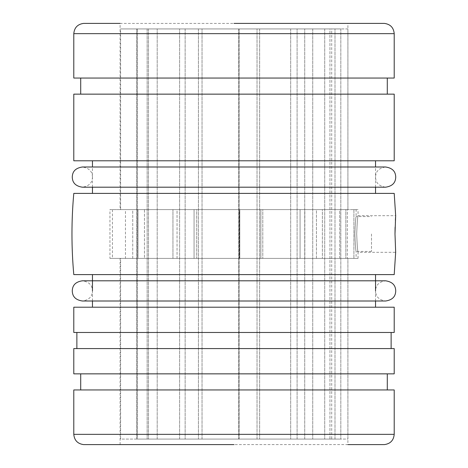 <?xml version="1.0" encoding="UTF-8"?>
<svg xmlns="http://www.w3.org/2000/svg" width="468" height="468" viewBox="0 0 468 468"><rect width="100%" height="100%" fill="white"/><g stroke="black" fill="none" stroke-linecap="round" stroke-linejoin="round"><path stroke-width="0.35" stroke-dasharray="2.34 1.75" d="M83.591 444.6L347.899 444.6L347.899 258.4L120.1 258.4L347.899 258.4L347.911 439.066L120.604 439.066L120.604 258.4L132.748 258.4L132.748 209.6L120.604 209.6L120.604 28.934L347.911 28.934L347.911 209.6L347.899 23.4M73.792 193.395L394.208 193.395M394.208 274.605L73.792 274.605M384.409 23.4L120.1 23.4L120.1 209.6L347.899 209.6L120.1 209.6M120.1 444.6L120.1 258.4M109.951 258.4L358.049 258.4L109.951 258.4L109.951 209.6L358.049 209.6L109.951 209.6M395.559 217.187L395.665 215.695L358.049 215.695C357.599 216.772 357.148 222.873 356.692 234C357.142 222.879 357.599 216.778 358.049 215.695L358.049 209.6M356.692 234C357.142 245.121 357.599 251.222 358.049 252.305C357.599 251.228 357.148 245.127 356.692 234M358.049 258.4L358.049 252.305L395.665 252.305L394.998 234M395.378 220.252L395.091 227.308M80.712 389.949L387.288 389.949L80.712 389.949M387.288 373.856L80.712 373.856L387.288 373.856M92.453 193.395L375.547 193.395L92.453 193.395M375.547 187.194L375.547 167M375.547 160.793L92.453 160.793L375.547 160.793M92.453 187.194L92.453 167M92.453 307.207L375.547 307.207L92.453 307.207M375.547 301L375.547 290.903C375.71 294.144 376.524 299.608 385.644 301L82.356 301C91.476 299.608 92.29 294.144 92.453 290.903C92.29 287.668 91.476 282.204 82.356 280.806L385.644 280.806C376.524 282.204 375.71 287.668 375.547 290.903M375.547 274.605L92.453 274.605L375.547 274.605M92.453 301L92.453 290.903M80.712 94.144L387.288 94.144L80.712 94.144M387.288 78.051L80.712 78.051L387.288 78.051M76.869 348.578L391.131 348.578L76.869 348.578M391.131 332.479L76.869 332.479L391.131 332.479M73.792 389.949L394.208 389.949M394.208 373.856L73.792 373.856M394.208 78.051L73.792 78.051M394.208 160.793L73.792 160.793M73.792 307.207L394.208 307.207M73.792 348.578L394.208 348.578M73.792 94.144L394.208 94.144M394.208 332.479L73.792 332.479M177.044 258.4L177.044 209.6L144.46 209.6L144.46 258.4L177.044 258.4L144.46 258.4L144.46 209.6L177.044 209.6L177.044 258.4L172.944 258.4L172.944 209.6L177.044 209.6L138.013 209.6L172.944 209.6L172.944 258.4L138.013 258.4L177.044 258.4M239.423 258.4L239.423 209.6L196.741 209.6L196.741 258.4L239.423 258.4L196.741 258.4L196.741 209.6L239.423 209.6L239.423 258.4L239.809 258.4L239.809 209.6L239.423 209.6L239.809 209.6L239.809 258.4L239.423 258.4M300.076 258.4L300.076 209.6L260.857 209.6L260.857 258.4L300.076 258.4L260.857 258.4L260.857 209.6L300.076 209.6L300.076 258.4L304.832 258.4L304.832 209.6L262.788 209.6L304.832 209.6L304.832 258.4L262.788 258.4L300.076 258.4M339.75 258.4L339.75 209.6L316.444 209.6L316.444 258.4L339.75 258.4L316.444 258.4L316.444 209.6L339.75 209.6L339.75 258.4L347.367 258.4L347.367 209.6L322.382 209.6L347.367 209.6L347.367 258.4L322.382 258.4L339.75 258.4M347.911 209.6L345.852 209.6L345.852 258.4L347.911 258.4L345.852 258.4L345.852 209.6L347.911 209.6M356.113 209.6L353.907 209.6L356.113 209.6L356.113 216.567C355.703 217.597 355.282 223.406 354.867 234C355.282 244.589 355.698 250.403 356.113 251.433L356.113 258.4L353.907 258.4L356.113 258.4M353.907 209.6L353.907 258.4L353.907 209.6L345.852 209.6L353.907 209.6M331.713 28.934L329.946 28.934L329.946 439.066L340.821 439.066L329.946 439.066L329.946 28.934L331.713 28.934L331.713 439.066M371.493 234L371.493 251.433L371.493 234M371.493 251.433L356.113 251.433C355.703 250.403 355.282 244.594 354.867 234C355.282 223.411 355.698 217.597 356.113 216.567L371.493 216.567M347.911 28.934L120.604 28.934L120.604 209.6L132.748 209.6L132.748 258.4L120.604 258.4L120.604 439.066L347.911 439.066M345.852 258.4L353.907 258.4L345.852 258.4M316.444 209.6L322.382 209.6L322.382 258.4L322.382 209.6L316.444 209.6M316.444 258.4L322.382 258.4L316.444 258.4M260.857 209.6L262.788 209.6L262.788 258.4L262.788 209.6L260.857 209.6M260.857 258.4L262.788 258.4L260.857 258.4M137.305 439.066L340.821 439.066L137.305 439.066L137.305 28.934L340.821 28.934L137.305 28.934L147.151 28.934L137.305 28.934L137.305 439.066M120.604 28.934L147.151 28.934L120.604 28.934M194.062 209.6L239.809 209.6L194.062 209.6L196.741 209.6L194.062 209.6L194.062 258.4L194.062 209.6M239.809 258.4L194.062 258.4L239.809 258.4M144.46 209.6L138.013 209.6L138.013 258.4L138.013 209.6L144.46 209.6M144.46 258.4L138.013 258.4L144.46 258.4M120.604 209.6L112.437 209.6L112.437 258.4L125.459 258.4L125.459 209.6L132.748 209.6L125.459 209.6L125.459 258.4L112.437 258.4L112.437 209.6L120.604 209.6M136.732 439.066L136.732 28.934L136.732 439.066M132.748 258.4L125.459 258.4L132.748 258.4M147.151 28.934L147.151 439.066L147.151 28.934M148.491 28.934L148.491 439.066L148.491 28.934M185.141 28.934L185.141 439.066L185.141 28.934M157.195 439.066L157.195 28.934L157.195 439.066M179.607 439.066L179.607 28.934L179.607 439.066M198.42 28.934L198.42 439.066L198.42 28.934M238.651 28.934L238.651 439.066L238.651 28.934M202.041 439.066L202.041 28.934L202.041 439.066M239.177 439.066L239.177 28.934L239.177 439.066M259.646 28.934L259.646 439.066L259.646 28.934M257.037 439.066L257.037 28.934L257.037 439.066M290.681 28.934L290.681 439.066L290.681 28.934M297.104 439.066L297.104 28.934L297.104 439.066M312.729 28.934L312.729 439.066L312.729 28.934M304.721 439.066L304.721 28.934L304.721 439.066M324.716 28.934L324.716 439.066L324.716 28.934M334.994 439.066L334.994 28.934L334.994 439.066M340.821 28.934L340.821 439.066L340.821 28.934M73.792 434.357L394.208 434.357M394.208 33.643L73.792 33.643M92.453 177.097C92.29 173.856 91.476 168.392 82.356 167L385.644 167C376.524 168.392 375.71 173.856 375.547 177.097C375.71 180.332 376.524 185.796 385.644 187.194L82.356 187.194C91.476 185.796 92.29 180.332 92.453 177.097"/><path stroke-width="0.7" d="M234 444.6L83.591 444.6C77.618 443.775 74.353 440.359 73.792 434.357L73.792 389.949L394.208 389.949L394.208 434.357L73.792 434.357M234 193.395L73.792 193.395C71.352 220.463 71.352 247.537 73.792 274.605L394.208 274.605L395.665 252.305L394.998 234L395.665 215.695L394.208 193.395L234 193.395M234 23.4L384.409 23.4C390.382 24.225 393.646 27.641 394.208 33.643L394.208 78.051L73.792 78.051L73.792 33.643L394.208 33.643M347.899 444.6L384.409 444.6C390.382 443.775 393.646 440.359 394.208 434.357M395.559 217.187L395.378 220.252M395.091 227.308L394.998 234M120.1 23.4L83.591 23.4C77.618 24.225 74.353 27.641 73.792 33.643M387.288 389.949L387.288 373.856M80.712 389.949L80.712 373.856M375.547 193.395L375.547 187.194M375.547 167L375.547 160.793M92.453 193.395L92.453 187.194M92.453 167L92.453 160.793M375.547 307.207L375.547 301M375.547 290.903L375.547 274.605M92.453 307.207L92.453 301M92.453 290.903L92.453 274.605M73.792 373.856L394.208 373.856L394.208 348.578L73.792 348.578L73.792 373.856M73.792 160.793L394.208 160.793L394.208 94.144L73.792 94.144L73.792 160.793M73.792 332.479L394.208 332.479L394.208 307.207L73.792 307.207L73.792 332.479M387.288 94.144L387.288 78.051M80.712 94.144L80.712 78.051M391.131 348.578L391.131 332.479M76.869 348.578L76.869 332.479M72.259 290.903C72.429 287.668 73.242 282.204 82.356 280.806L385.644 280.806C394.758 282.204 395.571 287.668 395.741 290.903C395.571 294.144 394.758 299.608 385.644 301L82.356 301C73.242 299.608 72.429 294.144 72.259 290.903M72.259 177.097C72.429 173.856 73.242 168.392 82.356 167L385.644 167C394.758 168.392 395.571 173.856 395.741 177.097C395.571 180.332 394.758 185.796 385.644 187.194L82.356 187.194C73.242 185.796 72.429 180.332 72.259 177.097"/></g></svg>

